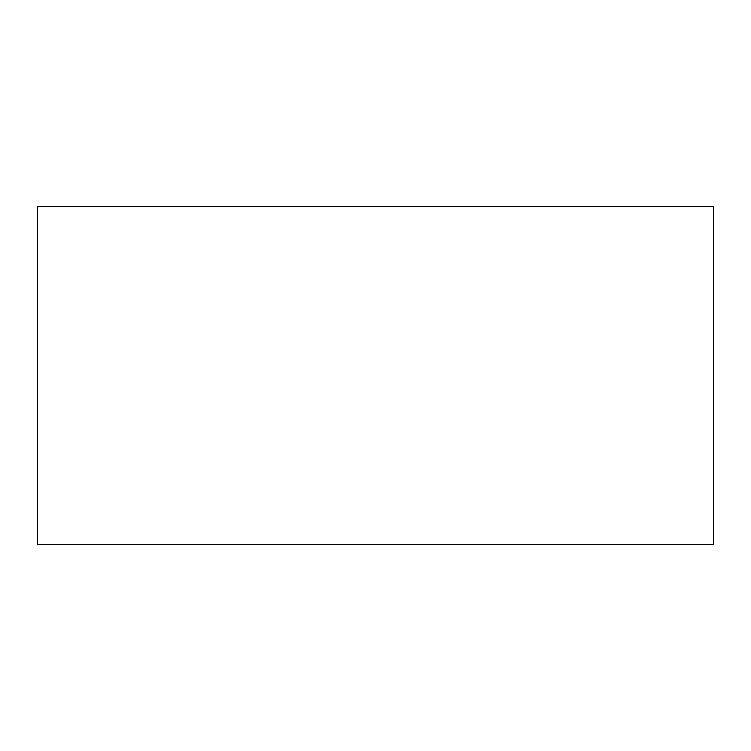 <?xml version="1.0" encoding="UTF-8"?>
<svg xmlns="http://www.w3.org/2000/svg" width="751" height="751" viewBox="0 0 751 751"><rect width="100%" height="100%" fill="white"/><g stroke="black" fill="none" stroke-linecap="round" stroke-linejoin="round"><path stroke-width="1.13" d="M37.55 544.475L713.45 544.475L713.45 206.525L37.55 206.525L37.55 544.475"/></g></svg>
